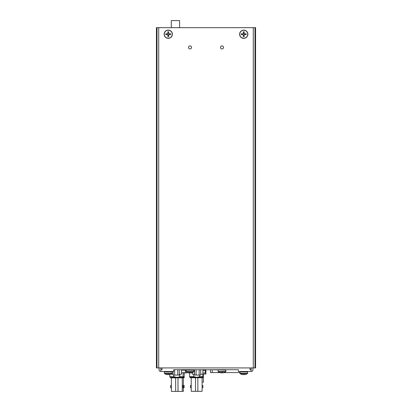 <?xml version="1.0" encoding="UTF-8"?>
<svg xmlns="http://www.w3.org/2000/svg" width="412" height="412" viewBox="0 0 412 412"><rect width="100%" height="100%" fill="white"/><g stroke="black" fill="none" stroke-linecap="round" stroke-linejoin="round"><path stroke-width="0.62" d="M179.287 369.724L179.287 375.069L174.657 375.069L174.657 369.724L173.632 369.724L238.368 369.724L225.972 369.724L225.972 370.151L212.206 369.724L212.206 372.582L219.853 372.582M185.41 369.724L182.629 369.724M170.465 377.402L170.465 377.83L183.062 377.83L183.062 377.402L170.465 377.402L169.749 376.686L173.874 376.686L173.874 375.069M176.182 377.299L173.874 376.686C175.842 377.536 177.814 377.536 179.792 376.686L179.792 374.209M252.566 367.926L251.166 367.926L251.166 368.869A0.855 0.855 0 0 1 250.311 369.724M238.368 369.724L238.368 371.495L251.166 371.495L251.166 369.724L249.996 369.724L249.996 367.926L162.004 367.926L162.004 369.724L160.835 369.724L160.835 371.495L173.632 371.495L173.632 369.724M161.689 369.724A0.855 0.855 0 0 1 160.835 368.869L160.835 367.926L159.063 367.926L159.063 369.78A1.715 1.715 0 0 0 160.778 371.495L160.835 371.495M255.569 27.671L156.431 27.671L156.431 367.926L255.569 367.926L255.569 27.671L255.569 367.926M170.63 385.514L170.63 387.743L171.402 387.743L171.402 385.514L170.63 385.514M182.258 385.514L183.031 385.514L183.031 387.743L182.258 387.743L182.258 377.83M177.464 377.304L176.851 377.335M179.792 376.686L183.062 376.686L183.062 377.402M183.062 376.686L183.062 372.726M175.656 377.83L175.656 391.4L178.005 391.4L178.005 377.83M175.656 391.4L171.402 391.4L171.402 387.743M182.258 387.743L182.258 391.4L178.005 391.4M222.372 372.886L222.372 372.52L222.372 372.886L222.372 372.52L221.568 372.52L221.568 372.886L221.568 372.582L222.372 372.582M221.568 372.886L221.568 372.52L221.568 372.886M222.568 372.886A6.932 6.932 0 0 0 224.277 372.52L224.313 372.52A6.942 6.942 0 0 0 225.622 371.887L225.828 371.521L218.113 371.521L218.113 370.151M225.622 371.887L218.314 371.887A6.942 6.942 0 0 0 219.627 372.52L219.663 372.52A6.932 6.932 0 0 0 221.368 372.886M186.028 369.724L186.028 370.151L194.031 370.151L194.031 369.724M190.432 372.886L190.432 372.52L190.432 372.886L190.432 372.52L189.628 372.52L189.628 372.886M190.632 372.886A6.932 6.932 0 0 0 192.337 372.52L192.373 372.52A6.942 6.942 0 0 0 193.686 371.887L193.887 371.521L186.173 371.521L186.173 370.151M193.686 371.887L186.379 371.887A6.942 6.942 0 0 0 187.687 372.52L187.723 372.52A6.932 6.932 0 0 0 189.432 372.886M200.716 369.724L200.716 375.069L199.171 375.069L199.171 369.724M199.171 375.069L194.541 375.069L194.541 369.724M196.086 375.069L196.086 369.724M170.918 374.209L173.117 374.209M179.287 374.209L181.486 374.209L181.486 369.724M177.747 375.069L177.747 369.724M174.657 375.069L173.117 375.069L173.117 371.495M164.259 371.495L164.259 371.923L172.262 371.923L172.262 371.495M168.662 374.292L168.662 374.657L168.662 374.292L168.863 374.657L168.662 374.292L167.859 374.292L167.663 374.657L167.859 374.292M168.863 374.657A6.932 6.932 0 0 0 170.568 374.292L170.604 374.292A6.942 6.942 0 0 0 171.912 373.658L172.118 373.293L164.403 373.293L164.403 371.923M171.912 373.658L164.609 373.658A6.942 6.942 0 0 0 165.918 374.292L165.954 374.292A6.932 6.932 0 0 0 167.663 374.657L167.663 374.657M194.541 374.209L192.342 374.209L192.342 372.52M200.716 374.209L202.915 374.209L202.915 369.724M164.275 34.217A3.986 3.986 0 0 1 168.261 30.231A3.986 3.986 0 0 1 172.247 34.217A3.986 3.986 0 0 1 168.261 38.203A3.986 3.986 0 0 1 164.275 34.217M167.849 33.799L167.849 31.765A2.487 2.487 0 0 1 168.673 31.765L168.673 33.799L170.712 33.799A2.487 2.487 0 0 1 170.712 34.629L168.673 34.629L168.673 36.668A2.487 2.487 0 0 1 167.849 36.668L167.849 34.629L165.809 34.629A2.487 2.487 0 0 1 165.809 33.799L167.849 33.799M168.673 33.053A1.231 1.231 0 0 0 167.849 33.053M169.42 34.629A1.231 1.231 0 0 0 169.42 33.799M167.849 35.375A1.231 1.231 0 0 0 168.673 35.375M167.102 33.799A1.231 1.231 0 0 0 167.102 34.629M239.753 34.232A3.986 3.986 0 0 1 243.739 30.246A3.986 3.986 0 0 1 247.725 34.232A3.986 3.986 0 0 1 243.739 38.213A3.986 3.986 0 0 1 239.753 34.232M243.327 33.815L243.327 31.781A2.487 2.487 0 0 1 244.151 31.781L244.151 33.815L246.191 33.815A2.487 2.487 0 0 1 246.191 34.644L244.151 34.644L244.151 36.678A2.487 2.487 0 0 1 243.327 36.678L243.327 34.644L241.288 34.644A2.487 2.487 0 0 1 241.288 33.815L243.327 33.815M244.151 33.068A1.236 1.236 0 0 0 243.327 33.068M244.903 34.644A1.236 1.236 0 0 0 244.903 33.815M243.327 35.391A1.236 1.236 0 0 0 244.151 35.391M242.575 33.815A1.236 1.236 0 0 0 242.575 34.644M168.261 38.342A4.13 4.13 0 0 1 164.687 32.151A4.13 4.13 0 0 1 171.835 32.151A4.13 4.13 0 0 1 168.261 38.342M243.739 38.357A4.13 4.13 0 0 1 240.165 32.167A4.13 4.13 0 0 1 247.313 32.167A4.13 4.13 0 0 1 243.739 38.357M158.718 27.671L158.718 367.926M253.282 27.671L253.282 367.926M223.484 47.416A1.514 1.514 0 0 0 221.97 45.902A1.514 1.514 0 0 0 220.456 47.416A1.514 1.514 0 0 0 221.97 48.93A1.514 1.514 0 0 0 223.484 47.416M191.544 47.416A1.514 1.514 0 0 0 190.03 45.902A1.514 1.514 0 0 0 188.516 47.416A1.514 1.514 0 0 0 190.03 48.93A1.514 1.514 0 0 0 191.544 47.416M252.937 367.926L252.937 369.78A1.715 1.715 0 0 1 251.222 371.495L251.166 371.495M244.141 374.292L244.141 374.657L244.141 374.292L244.337 374.657L244.141 374.292L243.338 374.292L243.137 374.657L243.338 374.292M244.337 374.657A6.932 6.932 0 0 0 246.046 374.292L246.082 374.292A6.942 6.942 0 0 0 247.391 373.658L247.597 373.293L239.882 373.293L240.088 373.658L247.391 373.658L247.597 371.923M239.882 371.923L240.088 373.658A6.942 6.942 0 0 0 241.396 374.292L241.432 374.292A6.932 6.932 0 0 0 243.137 374.657L243.137 374.657M239.738 371.495L239.738 371.923L247.741 371.923L247.741 371.495M205.887 369.724L205.887 370.81L205.372 370.81M205.959 369.724L205.892 370.841M205.892 373.694L204.208 374.065L205.892 374.065L205.892 370.81M204.208 374.065L202.915 374.044M202.096 382.207L203.384 382.207L203.384 374.065M181.486 372.726L185.421 372.726L185.421 370.151L181.486 370.151M185.714 369.724L185.714 370.125L181.486 370.125M224.087 372.582L239.882 372.582M210.491 369.724L210.491 372.582L210.491 369.724L210.491 372.582L212.206 372.582M185.421 370.331L186.173 370.331M186.579 372.005L186.657 372.901L183.062 372.901M183.381 385.441L184.154 385.441L184.154 387.671L183.381 387.671L183.381 377.758M183.381 387.671L183.381 391.328L182.258 391.328M184.185 372.901L184.185 377.758L183.062 377.758M184.185 377.33L183.062 377.33M184.185 376.614L183.062 376.614M202.915 370.331L205.665 370.331L205.665 369.724M205.294 370.331L205.372 372.901L202.915 372.901M192.342 372.901L187.965 372.901L188.042 372.623M202.096 385.441L202.869 385.441L202.869 387.671L202.096 387.671L202.096 377.758M190.468 385.441L190.468 387.671L191.24 387.671L191.24 385.441L190.468 385.441M202.096 387.671L202.096 391.328L197.842 391.328L197.842 377.758M191.24 387.671L191.24 391.328L197.842 391.328M195.494 391.328L195.494 377.758M202.895 374.209L202.895 377.758L190.303 377.758L189.587 376.614L193.707 376.614C195.679 377.464 197.652 377.464 199.624 376.614L199.624 375.069M202.895 377.33L190.303 377.33M197.302 377.232L196.689 377.263M196.019 377.232L193.707 376.614L193.707 374.209M202.895 376.614L199.624 376.614M171.284 27.671L171.284 20.6L179.596 20.6L179.596 27.671M173.061 374.209L173.061 371.495M194.49 374.209L194.49 369.724M157.003 27.671L157.003 367.926M254.997 27.671L254.997 367.926M192.105 372.592L192.105 372.901M169.749 376.686L169.749 374.523M171.402 385.514L171.402 377.83M225.828 370.151L225.828 371.521M218.314 371.887L218.113 371.521M193.887 370.151L193.887 371.521M186.379 371.887L186.173 371.521M172.118 371.923L172.118 373.293M164.609 373.658L164.403 373.293L164.609 373.658M185.421 372.726L185.421 370.151M186.657 372.051L186.657 372.901M205.372 370.331L205.372 372.901M187.965 372.597L187.965 372.901M191.24 385.441L191.24 377.758M189.587 376.614L189.587 372.901"/></g></svg>
